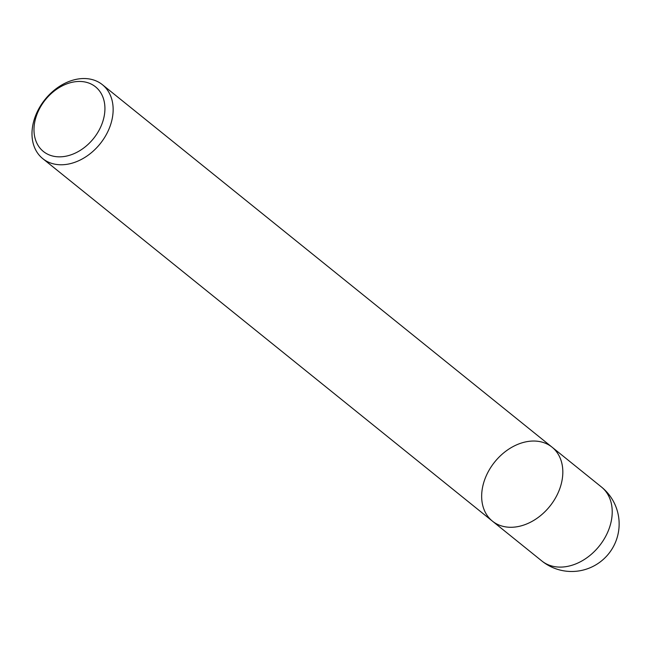 <?xml version="1.0" encoding="UTF-8"?>
<svg xmlns="http://www.w3.org/2000/svg" width="650" height="650" viewBox="0 0 650 650"><rect width="100%" height="100%" fill="white"/><g stroke="black" fill="none" stroke-linecap="round" stroke-linejoin="round"><path stroke-width="0.97" d="M35.636 115.529A47.499 35.36 128.9 0 1 102.375 84.671A47.499 35.36 128.9 0 1 100.092 143.845A47.499 35.36 128.9 0 1 42.754 158.632A47.499 35.36 128.9 0 1 35.636 115.529M541.832 560.966A47.499 47.499 0 0 0 608.628 553.792A47.499 47.499 0 0 0 601.453 487.004A47.499 35.36 -51.1 0 1 608.571 530.108A47.499 35.36 -51.1 0 1 541.832 560.966L492.432 521.146A47.499 35.36 -51.1 0 0 549.77 506.35A47.499 35.36 -51.1 0 0 552.061 447.176A47.499 35.36 128.9 0 1 559.171 490.287A47.499 35.36 128.9 0 1 492.432 521.146A47.499 35.36 128.9 0 1 494.715 461.971A47.499 35.36 128.9 0 1 552.061 447.176L102.375 84.671M37.18 113.791A41.519 30.899 -51.1 0 0 72.865 154.139A41.519 30.899 -51.1 0 0 98.321 89.505A41.519 30.899 -51.1 0 0 37.18 113.791M492.432 521.146L42.754 158.632M601.453 487.004L552.061 447.176"/></g></svg>
